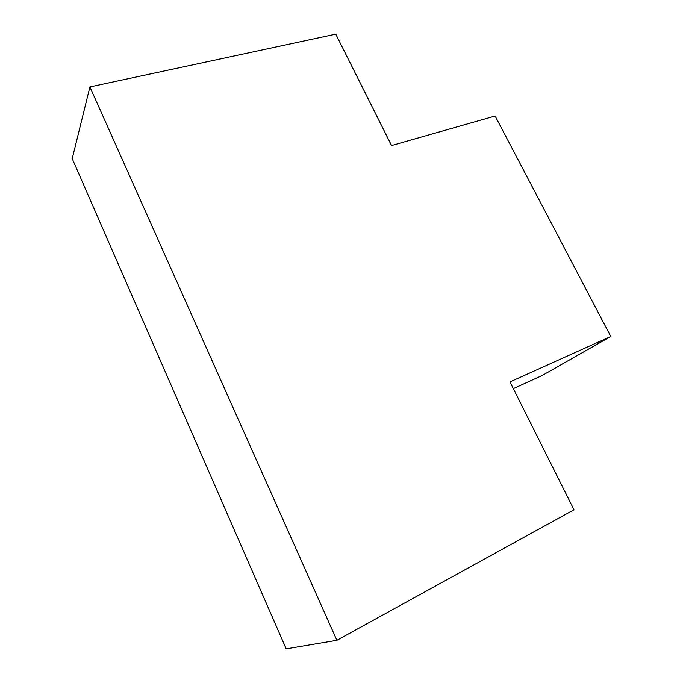 <?xml version="1.0" encoding="UTF-8"?>
<svg xmlns="http://www.w3.org/2000/svg" width="683" height="683" viewBox="0 0 683 683"><rect width="100%" height="100%" fill="white"/><g stroke="black" fill="none" stroke-linecap="round" stroke-linejoin="round"><path stroke-width="1.02" d="M336.881 640.304L89.908 86.92L335.763 34.15L391.555 145.539L495.141 116.008L610.781 336.471L509.962 381.908L574.002 509.757L336.881 640.304L286.194 648.85L72.219 158.627L89.908 86.92M513.326 388.636L542.242 375.462L610.781 336.471"/></g></svg>
